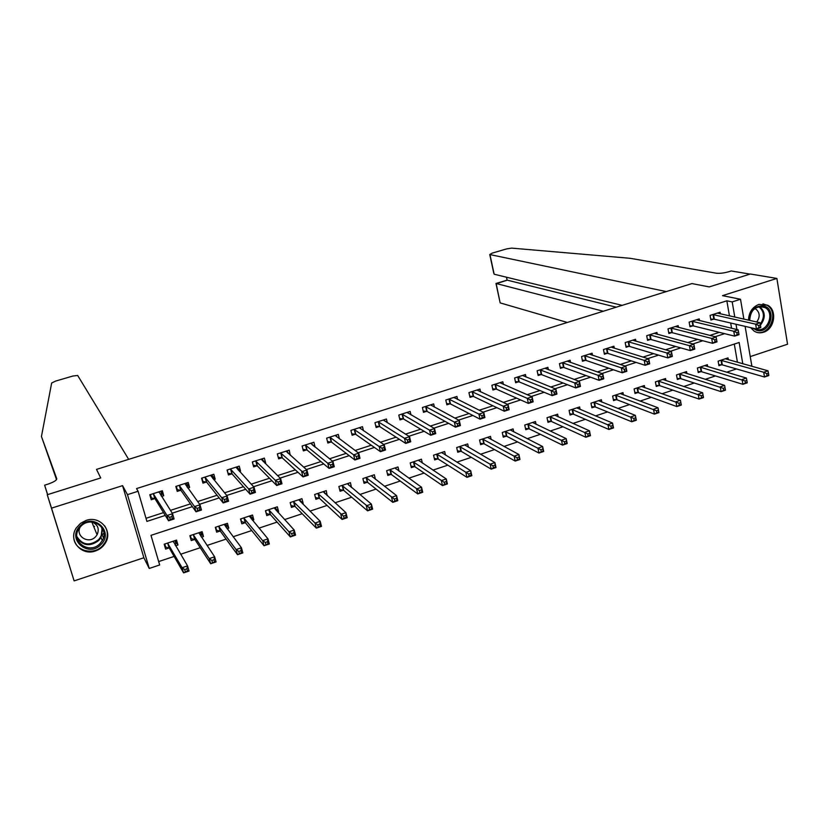 <?xml version="1.0" encoding="UTF-8"?>
<svg xmlns="http://www.w3.org/2000/svg" width="829" height="829" viewBox="0 0 829 829"><rect width="100%" height="100%" fill="white"/><g stroke="black" fill="none" stroke-linecap="round" stroke-linejoin="round"><path stroke-width="1.24" d="M95.408 550.984C99.884 549.44 103.273 546.674 105.584 542.684C113.065 530.601 99.884 515.369 86.092 520.415L80.548 523.317L76.351 527.855C67.74 540.073 81.294 556.332 95.408 550.984M750.732 327.673L754.038 331.051C756.939 332.895 760.1 333.289 763.509 332.232C774.555 329.217 777.54 310.233 767.695 305.248L758.877 304.398C752.286 307.124 748.836 312.378 748.504 320.17M742.794 363.776L739.147 342.481L150.992 535.347L159.665 564.974L149.241 568.456L127.469 494.644L138.091 491.255L146.909 521.4L165.272 515.431M143.873 557.751L122.568 485.649L51.533 508.146L47.243 494.737L74.123 580.891L143.873 557.751L149.241 568.456M750.245 356.594L787.55 344.222L776.877 278.43L722.484 295.652L740.515 299.259L743.882 319.134M158.671 561.575L174.121 556.425M180.639 554.249L200.245 547.71M207.022 545.451L226.12 539.088M233.136 536.746L251.736 530.55M259 528.125L277.093 522.094M284.596 519.586L302.202 513.721M309.942 511.141L327.072 505.431M335.03 502.778L351.693 497.224M359.879 494.488L376.076 489.089M384.48 486.291L400.231 481.038M408.852 478.167L424.147 473.058M432.976 470.116L447.836 465.162M456.872 462.157L471.307 457.339M480.54 454.261L494.55 449.587M503.98 446.448L517.576 441.919M527.192 438.707L540.384 434.313M550.187 431.039L562.974 426.78M572.974 423.443L585.367 419.308M595.543 415.92L607.543 411.92M617.895 408.469L629.522 404.593M640.04 401.081L651.293 397.329M661.988 393.765L672.868 390.138M683.728 386.521L694.256 383.008M705.272 379.33L715.437 375.941M726.618 372.221L736.432 368.946M51.533 508.146L74.123 580.891M493.763 273.176L489.752 254.524L492.063 253.166L506.581 248.907L511.648 248.12L630.133 258.296L716.484 273.228C719.862 273.58 724.007 273.073 728.94 271.674L731.219 270.969L750.038 274.109L709.261 286.907L750.349 274.005L776.877 278.43M737.437 362.283L734.297 344.076M728.339 359.734L728.017 357.89L718.132 361.164L718.93 365.693L721.603 364.801M707.717 366.636L707.375 364.708L697.407 368.003L698.225 372.553L700.93 371.651M686.92 373.589L686.557 371.589L676.495 374.915L677.334 379.475L680.06 378.573M665.936 380.615L665.552 378.532L655.397 381.889L656.257 386.459L659.014 385.547M644.765 387.713L644.351 385.537L634.112 388.925L634.993 393.506L637.77 392.594M623.408 394.884L622.962 392.604L612.631 396.024L613.543 400.625L616.341 399.692M601.864 402.127L601.388 399.733L590.963 403.184L591.885 407.795L594.714 406.863M580.124 409.443L579.606 406.935L569.088 410.407L570.041 415.039L572.891 414.096M558.186 416.842L557.637 414.189L547.016 417.702L547.99 422.344L550.87 421.391M536.052 424.324L535.451 421.526L524.736 425.059L525.741 429.723L528.653 428.759M513.721 431.878L513.078 428.914L502.26 432.489L503.286 437.163L506.218 436.199M491.182 439.525L490.488 436.386L479.566 439.992L480.623 444.676L483.576 443.702M468.447 447.266L467.68 443.919L456.665 447.556L457.743 452.261L460.737 451.277M445.505 455.111L444.676 451.515L433.546 455.194L434.655 459.919L437.671 458.914M422.355 463.059L421.443 459.193L410.21 462.903L411.339 467.639L414.386 466.634M398.998 471.121L397.993 466.945L386.656 470.685L387.817 475.442L390.894 474.426M375.433 479.307L374.325 474.768L362.884 478.551L364.066 483.317L367.164 482.281M351.496 487.483L350.429 482.665L338.874 486.478L340.087 491.265L343.216 490.219M327.092 495.566L326.294 490.633L314.637 494.488L315.88 499.286L319.041 498.239M302.461 503.731L303.196 503.493L301.943 498.685L290.16 502.571L291.435 507.389L294.627 506.332M277.591 511.98L278.627 511.628L277.342 506.809L265.456 510.737L266.751 515.565L269.985 514.498M252.472 520.301L253.829 519.856L252.513 515.016L240.503 518.985L241.84 523.824L245.094 522.747M227.094 528.715L228.783 528.156L227.436 523.296L215.312 527.306L216.67 532.166L219.965 531.078M201.478 537.202L203.488 536.539L202.121 531.669L189.872 535.71L191.261 540.591L194.587 539.492M175.603 545.783L177.955 545.005L176.546 540.114L164.183 544.207L165.603 549.099L168.961 547.979M729.447 315.901L726.846 300.813L136.547 488.592L138.091 491.255M146.008 518.301L163.541 512.612M170.432 510.374L190.442 503.887M197.644 501.555L217.074 495.255M224.566 492.82L243.425 486.706M251.208 484.177L269.518 478.24M277.58 475.628L295.342 469.867M303.683 467.152L320.906 461.577M329.527 458.779L346.211 453.359M355.102 450.479L371.278 445.235M380.418 442.271L396.086 437.184M405.485 434.137L420.655 429.215M430.303 426.085L444.976 421.329M454.872 418.117L469.069 413.516M479.203 410.231L492.923 405.775M503.286 402.417L516.55 398.117M527.14 394.677L539.948 390.532M550.767 387.019L563.119 383.008M574.155 379.433L586.072 375.568M597.326 371.92L608.807 368.19M620.268 364.47L631.335 360.884M642.993 357.102L653.646 353.651M665.511 349.797L675.749 346.481M687.811 342.574L697.645 339.382M709.893 335.403L719.334 332.346M731.582 328.263L730.67 323.009M720.349 313.87L720.069 312.222L710.08 315.424L710.899 320.025L713.603 319.165M699.521 320.605L699.22 318.896L689.137 322.118L689.977 326.75L692.712 325.87M678.505 327.414L678.174 325.631L668.008 328.885L668.868 333.527L671.625 332.636M657.293 334.284L656.951 332.429L646.693 335.714L647.573 340.367L650.351 339.476M635.905 341.227L635.532 339.279L625.18 342.595L626.082 347.268L628.89 346.367M614.31 348.242L613.916 346.201L603.471 349.548L604.393 354.232L607.222 353.32M592.528 355.32L592.103 353.185L581.564 356.563L582.507 361.257L585.367 360.335M570.549 362.48L570.093 360.232L559.451 363.641L560.425 368.356L563.305 367.423M548.363 369.703L547.876 367.34L537.14 370.781L538.135 375.506L541.047 374.573M525.98 377.019L525.451 374.521L514.612 377.983L515.638 382.729L518.571 381.786M503.39 384.407L502.82 381.765L491.877 385.267L492.923 390.024L495.897 389.07M480.602 391.889L479.981 389.07L468.934 392.604L470.012 397.381L473.007 396.428M457.598 399.454L456.924 396.459L445.774 400.024L446.872 404.811L449.898 403.847M434.386 407.112L433.65 403.899L422.396 407.505L423.515 412.314L426.572 411.329M410.966 414.873L410.148 411.422L398.79 415.06L399.941 419.888L403.029 418.894M387.33 422.749L386.428 419.018L374.967 422.686L376.148 427.526L379.257 426.531M363.485 430.738L362.48 426.686L350.905 430.386L352.118 435.246L355.258 434.23M339.424 438.862L338.305 434.417L326.616 438.158L327.859 443.038L331.02 442.012M315.134 447.121L313.89 442.23L302.098 446.012L303.362 450.903L306.564 449.878M290.171 455.142L289.248 450.126L277.332 453.94L278.627 458.841L281.86 457.805M264.959 463.235L265.674 463.007L264.358 458.095L252.327 461.94L253.653 466.862L256.917 465.815M239.488 471.411L240.565 471.069L239.229 466.136L227.073 470.022L228.431 474.965L231.726 473.908M213.778 479.67L215.219 479.203L213.841 474.261L201.571 478.188L202.96 483.141L206.286 482.074M187.8 488.012L189.613 487.431L188.214 482.468L175.821 486.426L177.24 491.4L180.598 490.322M161.562 496.436L163.759 495.732L162.329 490.747L149.811 494.758L151.261 499.742L154.65 498.654M47.243 494.737L100.723 477.95L96.506 469.39L691.935 283.58L666.298 291.58L489.949 254.576L494.167 274.223L622.144 305.352M122.568 485.649L127.469 494.644M726.846 300.813L732.194 301.911L740.515 299.259M709.261 286.907L691.935 283.58L709.261 286.907M745.116 326.367L751.893 366.314M736.919 329.538L736.017 324.253M734.795 317.103L732.194 301.911M172.214 513.172L192.369 506.623M199.613 504.27L219.177 497.908M226.731 495.462L245.726 489.286M253.56 486.737L271.995 480.747M280.119 478.105L297.994 472.302M306.398 469.566L323.735 463.929M332.408 461.111L349.216 455.649M358.159 452.748L374.439 447.453M383.64 444.458L399.412 439.339M408.873 436.261L424.137 431.298M433.847 428.147L448.613 423.35M458.572 420.106L472.862 415.464M483.058 412.158L496.861 407.671M507.296 404.272L520.633 399.941M531.296 396.48L544.176 392.293M555.057 388.749L567.492 384.708M578.59 381.102L590.58 377.205M601.895 373.527L613.45 369.775M624.983 366.024L636.112 362.408M647.843 358.594L658.547 355.123M670.485 351.237L680.775 347.9M692.909 343.952L702.795 340.74M715.126 336.729L724.619 333.652M175.271 540.539L177.955 545.005M200.545 532.187L203.488 536.539M225.84 524.27L228.783 528.156M250.918 516.384L253.829 519.856M275.725 508.488L278.627 511.628M300.274 500.602L303.196 503.493M324.574 492.747L327.528 495.421M348.646 484.944L351.62 487.442M312.264 444.779L315.144 447.111M287.684 452.489L290.523 455.017M262.845 460.24L265.674 463.007M237.757 468.012L240.565 471.069M212.39 475.784L215.219 479.203M186.732 483.494L189.613 487.431M160.857 491.224L163.759 495.732M103.324 530.311L102.641 531.026M103.936 533.099L102.247 534.85M760.753 326.895L760.431 324.958L758.69 325.517L759.012 327.465L760.753 326.895L760.784 327.579L756.442 328.999L755.623 324.149L712.795 314.554M758.69 325.517L755.623 324.149L759.975 322.73L717.365 313.093M759.012 327.465L756.442 328.999L714.329 319.217L710.733 319.113M760.431 324.958L759.975 322.73M768.784 375.009L768.462 373.102L766.742 373.682L767.053 375.589L768.784 375.009L768.784 375.568L764.493 377.019L763.696 372.252L767.996 370.812L725.334 358.781M718.743 364.667L722.339 364.884L764.493 377.019L767.053 375.589M720.815 360.273L763.696 372.252L766.742 373.682M767.996 370.812L768.462 373.102M603.294 311.238L496.156 283.508L500.063 302.502M567.337 322.46L500.333 302.948M616.248 307.196L507.296 280.171L496.032 283.746M507.027 280.161L506.674 277.269M47.657 494.612L100.723 477.95L96.506 469.39L128.671 459.349L77.688 375.485L72.9 376.024L55.688 381.071L51.657 383.008L41.45 436.489L56.755 478.727C56.693 480.354 53.647 482.198 47.636 484.24L44.631 485.172L47.657 494.612M41.45 436.489L56.538 479.618M44.631 485.172L47.564 494.633M738.908 334.025L738.566 332.077L736.815 332.647L737.147 334.595L738.908 334.025L738.981 334.688L734.598 336.118L733.758 331.258L691.873 321.248M736.815 332.647L733.758 331.258L738.152 329.828L696.484 319.776M737.147 334.595L734.598 336.118L693.427 325.932L689.801 325.807M738.566 332.077L738.152 329.828M714.733 339.838L715.075 341.797L716.847 341.216L716.505 339.258L714.733 339.838L711.696 338.429L716.121 336.988L716.981 341.869L712.557 343.31L711.696 338.429L670.775 328.004M675.428 326.512L716.121 336.988L716.505 339.258M715.075 341.797L712.557 343.31L672.329 332.709L668.692 332.564M716.847 341.216L716.981 341.869M692.433 347.092L692.785 349.061L694.578 348.47L694.225 346.512L692.433 347.092L689.417 345.672L693.883 344.222L694.764 349.113L690.298 350.574L689.417 345.672L649.48 334.823M654.174 333.32L693.883 344.222L694.225 346.512M692.785 349.061L690.298 350.574L651.045 339.538L647.387 339.382M694.578 348.47L694.764 349.113M747.167 382.293L746.836 380.376L745.095 380.967L745.426 382.874L747.167 382.293L747.219 382.843L742.888 384.304L742.069 379.527L746.411 378.065L704.681 365.61M698.039 371.506L701.645 371.744L742.888 384.304L745.426 382.874M700.111 367.112L745.095 380.967M746.411 378.065L746.836 380.376M725.012 387.723L723.251 388.314L723.593 390.241L725.344 389.64L724.619 385.381L725.458 390.179L721.085 391.651L720.235 386.863L724.619 385.381L683.832 372.49M677.138 378.397L680.775 378.666L721.085 391.651L723.593 390.241M679.231 374.014L723.251 388.314M725.458 390.179L725.344 389.64M702.982 395.143L701.21 395.734L701.552 397.661L703.324 397.07L702.629 392.78L703.489 397.588L699.075 399.07L698.205 394.262L702.629 392.78L662.796 379.444M656.05 385.361L659.708 385.651L699.075 399.07L701.552 397.661M658.153 380.977L701.21 395.734M703.489 397.588L703.324 397.07M669.925 354.429L670.288 356.397L672.101 355.807L671.739 353.838L669.925 354.429L666.92 352.988L671.438 351.517L672.34 356.429L667.832 357.9L666.92 352.988L627.988 341.693M632.724 340.18L671.438 351.517L671.739 353.838M670.288 356.397L667.832 357.9L629.574 346.439L625.885 346.253M672.101 355.807L672.34 356.429M680.733 402.625L678.951 403.236L679.303 405.163L681.096 404.562L680.422 400.241L681.314 405.06L676.847 406.562L675.956 401.744L680.422 400.241L641.584 386.459M634.776 392.376L638.465 392.687L676.847 406.562L679.303 405.163M636.89 388.003L678.951 403.236M749.395 320.367C750.276 310.087 755.136 305.3 763.986 305.994C777.374 309.321 769.747 334.688 756.701 330.315L752.929 328.18M754.742 328.605L756.431 329.3C767.312 333.04 775.322 312.896 765.063 307.6L763.177 306.782C754.825 306.202 750.338 310.751 749.717 320.44M756.732 322.004C760.266 316.916 759.955 312.585 755.82 309.02L754.815 308.543M756.162 332.118C769.685 336.761 779.592 311.683 766.794 305.155L762.939 303.849M101.076 544.394C88.589 558.404 66.341 539.306 80.009 526.083C92.703 512.073 114.64 531.368 101.076 544.394M80.682 526.477L78.9 528.747C70.009 541.596 89.874 555.14 100.174 543.42L102.278 540.612C110.309 527.876 90.879 515.027 80.682 526.477M80.33 526.85C74.838 535.917 88.599 544.694 95.636 536.695L97.086 534.767C99.553 528.954 97.936 524.716 92.247 522.073M73.812 538.156C74.983 551.036 93.687 555.844 102.62 545.741L105.283 542.166C108.226 536.415 107.998 530.933 104.609 525.741M93.884 527.026L94.568 526.353M647.2 361.827L647.573 363.807L649.397 363.206L649.024 361.226L647.2 361.827L644.206 360.366L648.765 358.884L649.698 363.817L645.149 365.299L644.206 360.366L606.31 348.636M611.087 347.113L648.765 358.884L649.024 361.226M647.573 363.807L645.149 365.299L607.906 353.403L604.186 353.185M649.397 363.206L649.698 363.817M624.258 369.299L624.641 371.278L626.486 370.677L626.102 368.698L624.258 369.299L621.284 367.827L625.885 366.325L626.838 371.278L622.247 372.77L621.284 367.827L584.424 355.641M589.243 354.097L625.885 366.325L626.102 368.698M624.641 371.278L622.247 372.77L586.03 360.428L582.29 360.19M626.486 370.677L626.838 371.278M601.087 376.843L601.481 378.832L603.346 378.221L602.952 376.231L601.087 376.843L598.134 375.35L602.776 373.838L603.761 378.801L599.118 380.314L598.134 375.35L562.342 362.708M567.212 361.154L602.776 373.838L602.952 376.231M601.481 378.832L599.118 380.314L563.958 367.516L560.197 367.247M603.346 378.221L603.761 378.801M577.699 384.459L578.103 386.459L579.979 385.848L579.575 383.848L577.699 384.459L574.756 382.946L579.45 381.423L580.455 386.407L575.772 387.931L574.756 382.946L540.052 369.848M544.964 368.273L579.45 381.423L579.575 383.848M578.103 386.459L575.772 387.931L541.689 374.667L537.897 374.376M579.979 385.848L580.455 386.407M554.073 392.148L554.487 394.158L556.383 393.537L555.969 391.537L554.073 392.148L551.14 390.625L555.886 389.081L556.922 394.086L552.187 395.63L551.14 390.625L517.555 377.05M522.519 375.454L555.886 389.081L555.969 391.537M554.487 394.158L552.187 395.63L519.203 381.889L515.379 381.568M556.383 393.537L556.922 394.086M658.278 410.189L656.475 410.79L656.837 412.738L658.651 412.127L658.008 407.775L658.92 412.614L654.423 414.127L653.501 409.288L658.008 407.775L620.165 393.526M613.315 399.454L617.014 399.796L654.423 414.127L656.837 412.738M615.439 395.091L656.475 410.79M635.615 417.816L633.791 418.427L634.164 420.376L635.988 419.764L635.377 415.381L636.32 420.23L631.771 421.764L630.828 416.904L635.377 415.381L598.559 400.666M591.647 406.604L595.388 406.977L631.771 421.764L634.164 420.376M593.792 402.241L633.791 418.427M612.724 425.526L610.88 426.147L611.274 428.096L613.108 427.474L612.538 423.059L613.501 427.93L608.911 429.474L607.937 424.603L612.538 423.059L576.756 407.868M569.782 413.806L573.554 414.21L608.911 429.474L611.274 428.096M571.948 409.464L610.88 426.147M589.616 433.298L587.751 433.93L588.155 435.888L590.01 435.256L589.471 430.811L590.455 435.702L585.823 437.256L584.828 432.365L589.471 430.811L554.756 415.142M547.731 421.08L551.513 421.515L585.823 437.256L588.155 435.888M549.896 416.749L587.751 433.93M566.28 441.152L564.404 441.784L564.808 443.753L566.684 443.121L566.176 438.634L567.191 443.536L562.518 445.121L561.492 440.209L566.176 438.634L532.56 422.479M525.462 428.417L529.285 428.883L562.518 445.121L564.808 443.753M527.648 424.096L564.404 441.784M530.208 399.92L530.643 401.93L532.56 401.309L532.125 399.298L530.208 399.92L527.306 398.376L532.094 396.822L533.161 401.837L528.374 403.391L527.306 398.376L494.851 384.314M499.856 382.708L532.094 396.822L532.125 399.298M530.643 401.93L528.374 403.391L496.509 389.174L492.664 388.822M532.56 401.309L533.161 401.837M542.715 449.09L540.819 449.722L541.244 451.701L543.14 451.059L542.653 446.541L543.7 451.463L538.974 453.059L537.928 448.126L542.653 446.541L510.146 429.888M502.985 435.826L506.84 436.323L538.974 453.059L541.244 451.701M505.193 431.526L540.819 449.722M543.7 451.463L543.14 451.059M506.115 407.764L506.56 409.785L508.488 409.153L508.053 407.132L506.115 407.764L503.224 406.2L508.063 404.635L509.151 409.661L504.333 411.236L503.224 406.2L471.939 391.651M476.986 390.034L508.063 404.635L508.053 407.132M506.56 409.785L504.333 411.236L473.608 396.531L469.732 396.148M508.488 409.153L509.151 409.661M518.923 457.1L517.006 457.743L517.441 459.722L519.348 459.079L518.913 454.52L519.98 459.463L515.213 461.069L514.135 456.126L518.913 454.52L487.525 437.36M480.312 443.297L484.188 443.836L515.213 461.069L517.441 459.722M482.53 439.007L517.006 457.743M519.98 459.463L519.348 459.079M454.416 397.868L454.292 397.298M481.784 415.692L482.229 417.712L484.188 417.08L483.742 415.049L481.784 415.692L478.913 414.106L483.794 412.521L484.913 417.567L480.043 419.163L478.913 414.106L448.8 399.05M453.898 397.423L483.794 412.521L483.742 415.049M482.229 417.712L480.043 419.163L450.489 403.961L446.582 403.536M484.188 417.08L484.913 417.567M465.079 444.779L465.224 445.411M494.892 465.183L492.965 465.836L493.4 467.825L495.338 467.173L494.923 462.582L496.032 467.535L491.214 469.162L490.105 464.209L494.923 462.582L464.706 444.904M457.421 450.831L461.328 451.411L491.214 469.162L493.4 467.825M459.66 446.572L492.965 465.836M496.032 467.535L495.338 467.173M431.267 405.433L431.101 404.718M457.204 423.692L457.67 425.723L459.639 425.08L459.183 423.049L457.204 423.692L454.354 422.096L459.287 420.49L460.437 425.557L455.515 427.163L454.354 422.096L425.453 406.531M430.603 404.884L459.287 420.49L459.183 423.049M457.67 425.723L455.515 427.163L427.142 411.443L423.215 410.997M459.639 425.08L460.437 425.557M442.147 452.354L442.334 453.152M470.623 473.359L468.675 474.012L469.131 476.001L471.079 475.349L470.706 470.727L471.836 475.691L466.965 477.338L465.836 472.364L470.706 470.727L441.66 452.51M434.313 458.447L438.24 459.059L466.965 477.338L469.131 476.001M436.572 454.199L438.251 459.069L437.152 454.344L468.675 474.012M471.836 475.691L471.079 475.349M407.889 413.091L407.681 412.21M432.375 431.774L432.852 433.816L434.852 433.163L434.375 431.132L432.375 431.774L429.546 430.158L434.531 428.541L435.712 433.629L430.738 435.246L429.546 430.158L401.878 414.075M407.08 412.407L434.531 428.541L434.375 431.132M432.852 433.816L430.738 435.246L403.599 419.018L399.619 418.521M434.852 433.163L435.712 433.629M419.008 460.002L419.236 460.986M446.116 481.608L444.147 482.271L444.613 484.271L446.582 483.608L446.251 478.944L447.401 483.929L442.489 485.587L441.329 480.602L446.251 478.944L418.407 460.199M410.977 466.116L414.935 466.768L442.489 485.587L444.613 484.271M413.267 461.898L444.147 482.271M447.401 483.929L446.582 483.608M384.314 420.852L384.055 419.775M407.298 439.94L407.785 441.992L409.806 441.329L409.319 439.287L407.298 439.94L404.49 438.303L409.526 436.665L410.738 441.774L405.713 443.411L404.49 438.303L378.076 421.692M383.33 420.013L409.526 436.665L409.319 439.287M407.785 441.992L405.713 443.411L379.806 426.655L375.796 426.116M409.806 441.329L410.738 441.774M395.64 467.722L395.93 468.924M421.36 489.939L419.37 490.613L419.847 492.613L421.837 491.949L421.536 487.245L422.728 492.25L417.764 493.929L416.572 488.913L421.536 487.245L394.925 467.96M387.433 473.867L391.454 474.582L417.764 493.929L419.847 492.613M389.734 469.67L419.37 490.613M422.728 492.25L421.837 491.949M360.511 428.717L360.19 427.412M381.972 448.188L382.47 450.251L384.501 449.587L384.003 447.525L381.972 448.188L379.174 446.53L384.262 444.883L385.506 450.002L380.428 451.66L379.174 446.53L354.056 429.381M359.351 427.681L384.262 444.883L384.003 447.525M382.47 450.251L380.428 451.66L355.755 434.344L351.755 433.785M384.501 449.587L385.506 450.002M336.501 436.696L336.108 435.121M356.377 456.53L356.895 458.582L358.947 457.919L358.439 455.857L356.377 456.53L353.61 454.852L358.739 453.183L360.014 458.313L354.885 459.991L353.61 454.852L329.797 437.142M335.144 435.432L358.739 453.183L358.439 455.857M356.895 458.582L354.885 459.991L331.548 442.158L327.476 441.525M358.947 457.919L360.014 458.313M312.274 444.8L311.787 442.914M330.522 464.945L331.051 467.017L333.123 466.333L332.605 464.271L330.522 464.945L327.776 463.245L332.968 461.556L334.274 466.717L329.092 468.406L327.776 463.245L305.3 444.986M310.699 443.256L332.968 461.556L332.605 464.271M331.051 467.017L329.092 468.406L307.072 450.023L302.958 449.328M333.123 466.333L334.274 466.717M287.829 453.059L287.228 450.769M304.937 475.525L307.041 474.841L306.502 472.768L304.398 473.452L304.937 475.525L303.02 476.913L301.673 471.732L306.917 470.033L308.253 475.204L303.02 476.913L282.357 457.96L278.202 457.214L277.342 453.94M304.398 473.452L280.565 452.903M286.026 451.152L306.917 470.033L306.502 472.768M307.041 474.841L308.253 475.204M263.176 461.494L262.441 458.706M253.146 465.007L252.451 461.898M278.005 482.043L278.565 484.126L280.679 483.431L280.129 481.359L278.005 482.043L275.311 480.302L280.606 478.582L281.974 483.773L276.689 485.504L275.311 480.302L255.591 460.893M261.104 459.131L280.606 478.582L280.129 481.359M278.565 484.126L276.689 485.504L257.404 465.981L253.332 465.193M280.679 483.431L281.974 483.773M238.265 470.074L237.405 466.717M227.84 472.81L227.322 469.95M251.342 490.727L251.902 492.82L254.047 492.115L253.487 490.032L251.342 490.727L248.659 488.965L254.016 487.224L255.425 492.436L250.078 494.188L248.659 488.965L230.379 468.965M235.933 467.183L254.016 487.224L253.487 490.032M251.902 492.82L250.078 494.188L232.193 474.074L228.224 473.245M254.047 492.115L255.425 492.436M212.825 478.52L212.12 474.81M202.245 480.602L202.867 481.39L201.934 478.074M224.39 499.504L224.97 501.597L227.136 500.892L226.555 498.799L224.39 499.504L221.737 497.721L227.146 495.96L228.586 501.193L223.188 502.954L221.737 497.721L204.908 477.121M210.525 475.318L227.146 495.96L226.555 498.799M224.97 501.597L223.188 502.954L206.742 482.25L202.867 481.39M227.136 500.892L228.586 501.193M187.095 487.048L187.53 486.302L186.587 482.986M176.359 488.312L177.251 489.597L176.308 486.271M197.157 508.374L197.758 510.477L199.944 509.762L199.354 507.659L197.157 508.374L194.535 506.571L199.996 504.788L201.468 510.042L196.017 511.814L194.535 506.571L179.188 485.348M184.857 483.535L199.996 504.788L199.354 507.659M197.758 510.477L196.017 511.814L181.043 490.499L177.251 489.597M199.944 509.762L201.468 510.042M161.075 495.68L161.759 494.571L160.805 491.234M150.111 495.783L151.386 497.897L150.422 494.561M169.634 517.337L170.246 519.441L172.463 518.726L171.852 516.612L169.634 517.337L167.033 515.503L172.556 513.711L174.069 518.975L168.556 520.778L167.033 515.503L153.21 493.669M158.94 491.835L172.556 513.711L171.852 516.612M170.246 519.441L168.556 520.778L155.075 498.84L151.386 497.897M172.463 518.726L174.069 518.975M372.055 475.514L372.418 476.965M396.355 498.353L394.345 499.037L394.832 501.048L396.842 500.364L396.583 495.638L397.806 500.654L392.791 502.343L391.568 497.317L396.583 495.638L371.226 475.784M363.662 481.68L367.672 482.426L392.791 502.343L394.832 501.048M365.983 477.514L394.345 499.037M397.806 500.654L396.842 500.364M348.253 483.38L348.688 485.131M371.102 506.861L369.071 507.545L369.568 509.566L371.599 508.882L371.382 504.105L372.635 509.141L367.568 510.851L366.314 505.814L371.382 504.105L347.299 483.69M339.662 489.576L343.755 490.395L367.568 510.851L369.568 509.566M342.014 485.442L369.071 507.545M372.635 509.141L371.599 508.882M324.212 491.328L324.75 493.442M345.589 515.441L343.538 516.135L344.045 518.166L346.097 517.472L345.921 512.664L347.206 517.721L342.087 519.441L340.792 514.384L345.921 512.664L323.144 491.68M315.424 497.535L319.497 498.364L342.087 519.441L344.045 518.166M317.808 493.442L343.538 516.135M347.206 517.721L346.097 517.472M290.948 505.555L295.134 506.519L316.346 528.125L315.02 523.047L320.201 521.306L298.751 499.732M290.171 502.571L290.969 505.566M299.943 499.338L300.616 501.897M319.807 524.125L320.201 521.306L321.507 526.384L316.346 528.125L320.336 526.156L319.807 524.125L317.735 524.819L318.263 526.85M293.362 501.514L315.02 523.047L317.735 524.819M321.507 526.384L320.336 526.156M266.192 513.493L270.472 514.695L290.337 536.891L288.979 531.803L294.212 530.042L274.13 507.876M265.581 510.695L266.389 513.711M275.446 507.441L276.223 510.498M293.777 532.892L294.212 530.042L295.559 535.13L290.337 536.891L294.316 534.933L293.777 532.892L291.673 533.596L292.222 535.638M268.689 509.669L288.979 531.803L291.673 533.596M295.559 535.13L294.316 534.933M241.177 521.431L245.571 522.944L264.057 545.751L262.679 540.643L267.964 538.86L249.26 516.084M240.752 518.902L241.571 521.918M250.71 515.607L251.374 518.995M267.466 541.741L267.964 538.86L269.342 543.969L264.057 545.751L268.016 543.793L267.466 541.741L265.342 542.456L265.902 544.508M243.767 517.907L262.679 540.643L265.342 542.456M269.342 543.969L268.016 543.793M215.882 529.337L216.524 530.218L220.421 531.285L237.519 554.705L236.099 549.575L241.436 547.782L224.162 524.384M215.675 527.192L216.524 530.218M225.737 523.866L226.255 527.586M240.887 550.694L241.436 547.782L242.845 552.902L237.519 554.705L241.446 552.746L240.887 550.694L238.742 551.409L239.312 553.471M218.607 526.218L236.099 549.575L238.742 551.409M242.845 552.902L241.446 552.746M190.276 537.13L191.219 538.591L195.033 539.7L210.69 563.741L209.24 558.601L214.628 556.787L198.805 532.767M190.349 535.555L191.219 538.591M200.514 532.197L201.364 535.233L200.856 536.27M214.027 559.73L214.628 556.787L216.079 561.927L210.69 563.741L214.607 561.793L214.027 559.73L211.861 560.456L212.442 562.518M193.198 534.612L209.24 558.601L211.861 560.456M216.079 561.927L214.607 561.793M164.318 544.674L165.665 547.057L169.385 548.207L183.592 572.88L182.1 567.72L187.551 565.886L173.199 541.223M164.784 544L165.665 547.057M175.043 540.612L175.914 543.658L175.168 545.057M186.877 568.87L187.551 565.886L189.033 571.046L183.592 572.88L187.478 570.943L186.877 568.87L184.701 569.606L185.292 571.678M167.541 543.088L182.1 567.72L184.701 569.606M189.033 571.046L187.478 570.943M713.52 314.606L714.329 319.217M713.013 314.554L713.821 319.165M721.821 364.812L721.033 360.283M722.339 364.884L721.541 360.356M692.598 321.3L693.427 325.932M692.091 321.248L692.92 325.87M671.48 328.066L672.329 332.709M670.982 328.004L671.842 332.647M650.174 334.885L651.045 339.538M649.687 334.823L650.558 339.476M701.147 371.672L700.329 367.123M701.645 371.744L700.826 367.195M680.277 378.584L679.438 374.024M680.775 378.666L679.935 374.107M659.221 385.568L658.361 380.988M659.708 385.651L658.848 381.071M628.672 341.766L629.574 346.439M628.195 341.703L629.097 346.377M637.978 392.604L637.097 388.013M638.465 392.687L637.584 388.107M759.592 306.523C765.499 311.787 765.789 317.994 760.462 325.155M760.276 324.191C764.898 317.227 764.39 311.383 758.753 306.668M102.247 528.011L100.993 537.534L98.9 540.332C90.475 546.757 83.211 546.031 77.107 538.156M76.879 536.529C82.444 545.15 89.636 546.228 98.464 539.762C102.008 535.783 102.951 531.42 101.304 526.674M606.983 348.719L607.906 353.403M606.507 348.646L607.429 353.33M585.087 355.724L586.03 360.428M584.621 355.651L585.575 360.346M562.995 362.801L563.958 367.516M562.539 362.719L563.513 367.434M540.695 369.931L541.689 374.667M540.249 369.858L541.244 374.584M518.187 377.143L519.203 381.889M517.752 377.06L518.767 381.806M616.548 399.713L615.646 395.112M617.014 399.796L616.113 395.195M594.921 406.873L593.989 402.262M595.388 406.977L594.455 402.355M573.098 414.117L572.145 409.485M573.554 414.21L572.601 409.578M551.067 421.412L550.093 416.769M551.513 421.515L550.539 416.873M528.84 428.78L527.845 424.116M529.285 428.883L528.28 424.23M495.473 384.418L496.509 389.174M495.048 384.324L496.084 389.091M506.415 436.22L505.389 431.546M506.84 436.323L505.814 431.65M472.54 391.754L473.608 396.531M472.126 391.661L473.193 396.438M483.773 443.722L482.727 439.028M484.188 443.836L483.141 439.142M449.401 399.163L450.489 403.961M448.986 399.07L450.085 403.858M460.924 451.297L459.846 446.593M461.328 451.411L460.25 446.707M426.033 406.645L427.153 411.453L426.023 406.635M425.629 406.542L426.759 411.35M437.857 458.945L436.748 454.219M403.568 419.008L402.417 414.179L403.599 419.018M402.055 414.096L403.205 418.914M414.573 466.654L413.443 461.929M414.966 466.789L413.837 462.054M378.635 421.816L379.806 426.655M378.252 421.712L379.433 426.552M391.07 474.447L389.92 469.701M391.454 474.582L390.293 469.836M354.594 429.515L355.796 434.375M354.232 429.401L355.434 434.261M330.325 437.287L331.548 442.158M329.963 437.173L331.196 442.044M305.818 445.132L307.072 450.023M305.466 445.007L306.73 449.898M281.062 453.059L282.357 457.96M280.73 452.924L282.026 457.836M256.078 461.059L257.404 465.981M255.757 460.924L257.073 465.846M230.845 469.131L232.193 474.074M230.535 468.996L231.882 473.929M205.364 477.297L206.742 482.25M205.064 477.152L206.442 482.105M179.624 485.535L181.043 490.499M179.333 485.39L180.753 490.353M158.878 491.939L159.023 492.457M153.634 493.856L155.075 498.84M153.355 493.701L154.805 498.685M367.34 482.312L366.159 477.545M367.713 482.457L366.532 477.68M343.393 490.25L342.18 485.473M343.755 490.395L342.543 485.618M319.206 498.27L317.973 493.473M319.559 498.416L318.326 493.618M294.792 506.364L293.528 501.555M295.134 506.519L293.87 501.7M270.14 514.529L268.845 509.711M270.472 514.695L269.176 509.866M245.249 522.788L243.923 517.938M245.571 522.944L244.244 518.104M220.12 531.12L218.763 526.26M220.421 531.285L219.063 526.425M194.742 539.534L193.354 534.653M195.033 539.7L193.644 534.829M169.106 548.031L167.686 543.13M169.385 548.207L167.966 543.306M173.302 541.917L173.137 541.337M767.695 305.248L766.535 305.01M500.146 302.865L495.98 283.477M506.478 277.218L507.099 280.15L495.96 283.477M755.82 309.02L754.535 308.751M759.716 306.502L765.063 307.6M103.449 537.866L102.143 534.778M102.154 527.866L100.993 537.534L102.278 540.612M97.086 534.767L91.832 522.042M414.935 466.768L413.806 462.033M378.604 421.795L379.775 426.645M391.412 474.561L390.262 469.805M354.553 429.484L355.755 434.344M330.263 437.256L331.496 442.126M305.746 445.09L307.01 449.981M280.99 453.007L282.285 457.909M255.995 460.997L257.322 465.919M230.752 469.069L232.11 474.001M205.271 477.214L206.649 482.167M179.52 485.452L180.94 490.416M153.52 493.763L154.971 498.747M367.672 482.426L366.491 477.649M343.693 490.353L342.481 485.576M319.497 498.364L318.253 493.566M295.062 506.457L293.787 501.649M270.389 514.622L269.093 509.794M245.477 522.871L244.151 518.021M220.327 531.202L218.97 526.332M194.929 539.606L193.54 534.726M169.282 548.093L167.862 543.202"/></g></svg>
